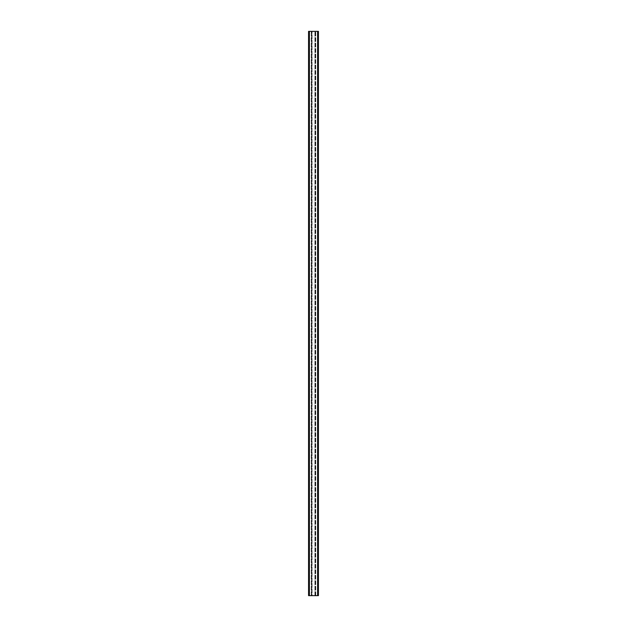 <?xml version="1.0" encoding="UTF-8"?>
<svg xmlns="http://www.w3.org/2000/svg" width="627" height="627" viewBox="0 0 627 627"><rect width="100%" height="100%" fill="white"/><g stroke="black" fill="none" stroke-linecap="round" stroke-linejoin="round"><path stroke-width="0.47" stroke-dasharray="3.13 2.35" d="M317.591 595.65L318.438 595.65L318.438 31.35L308.562 31.35L308.562 595.65L312.089 595.65L312.089 31.35L312.089 595.65L311.595 595.65L311.595 31.35L311.595 595.65L309.056 595.65L309.056 31.35L309.056 595.65L317.591 595.65L314.911 595.65L314.911 31.35L314.911 595.65L315.405 595.65L315.405 31.35L315.405 595.65L317.944 595.65L317.591 31.35M315.757 595.65L315.757 31.35L315.757 595.65M309.409 595.65L309.409 31.35M311.243 595.65L311.243 31.35L311.243 595.65"/><path stroke-width="0.94" d="M317.591 31.35L318.438 31.35L318.438 595.65L308.562 595.65L308.562 31.35L317.591 31.35L317.591 595.65M309.409 595.65L309.409 31.35"/></g></svg>
